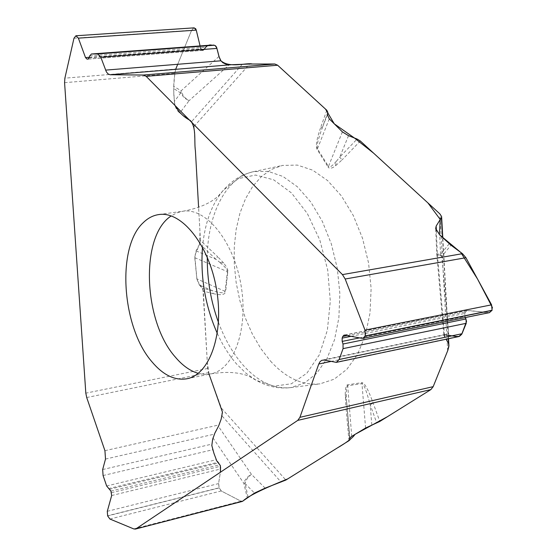 <?xml version="1.0" encoding="UTF-8"?>
<svg xmlns="http://www.w3.org/2000/svg" width="557" height="557" viewBox="0 0 557 557"><rect width="100%" height="100%" fill="white"/><g stroke="black" fill="none" stroke-linecap="round" stroke-linejoin="round"><path stroke-width="0.42" stroke-dasharray="2.79 2.09" d="M435.706 229.018L436.744 253.874L440.531 254.382L441.875 256.276L436.792 254.57L437.322 253.491L444.611 336.567L443.859 335.084M444.103 334.722L458.78 336.567M492.444 307.61C491.908 316.111 482.522 311.196 477.433 311.53C472.496 311.015 462.143 307.958 465.325 317.539L464.691 313.48L465.339 311.892L466.919 310.507L489.443 312.644M336.351 161.238C332.09 166.223 329.452 167.949 328.449 166.411L328.101 167.044C329.319 168.931 331.784 168.555 335.502 165.923M365.587 428.027L361.89 382.666C364.396 382.534 368.184 389.413 373.253 403.303L379.804 421.447M345.249 394.739C345.284 388.389 346.064 385.075 347.596 384.79L361.89 382.666M104.932 450.69L219.089 424.907L222.229 416.156L221.491 408.267L208.52 372.661L207.664 368.49L203.312 291.13L202.142 288.094L199.364 284.947L212.12 290.58L213.22 293.623L203.312 291.13M199.733 243.924L216.06 259.381L217.606 256.638L200.464 240.457L199.733 243.924L196.057 250.887L194.769 257.675L196.844 278.883L225.662 291.603C225.098 294.834 220.948 295.509 213.22 293.623M220.071 262.591L223.636 262.953L226.351 266.733L227.917 270.479L225.662 291.603M200.464 240.457L194.045 126.397L191.719 121.482L179.82 112.987L189.088 100.685L185.377 98.617L182.912 96.25L180.823 92.754L181.171 90.777C182.355 95.129 184.994 98.429 189.088 100.685L229.31 64.716M342.395 131.891L328.449 166.411L317.497 148.893C316.355 146.749 317.859 139.974 322.009 128.563L321.048 126.404C316.703 138.721 315.401 146.428 317.156 149.527L328.101 167.044M270.465 361.047C285.943 378.057 302.451 385.66 319.983 383.864L334.116 379.22L346.844 369.326L357.469 354.524L365.357 335.453L370.015 313.048L371.129 288.47L368.588 263.085L362.523 238.305L353.284 215.51L341.42 195.932L327.62 180.586L312.672 170.17L297.375 165.088L282.503 165.422L271.454 169.425L261.435 176.52L252.704 186.428L245.484 198.793L239.935 213.22L236.182 229.282L234.288 246.521L234.288 264.478L236.168 282.671L239.865 300.634L245.296 317.901L252.328 334.012L260.787 348.536L270.465 361.047M445.092 337.27L444.611 336.567M351.725 436.361L347.714 385.743L362.015 383.627C363.693 383.669 366.415 390.694 370.168 404.695L373.253 403.303M336.407 161.286L339.749 157.123L342.061 159.908L335.467 165.84M347.596 384.79L347.714 385.743C346.468 386.008 346.085 390.742 346.572 399.947M349.789 437.802L346.753 402.85M346.746 402.781L345.277 394.746M335.509 165.812L336.379 161.321M64.577 82.68L174.752 73.385L173.603 88.5L181.269 93.346M180.823 92.754L174.355 101.492L173.603 88.5M174.355 101.492C174.794 106.665 176.611 110.495 179.82 112.987M196.844 278.883L199.364 284.947M107.647 515.928L219.193 487.939L221.22 490.94L240.972 501.209L133.75 528.92M219.089 424.907L212.878 437.802L211.897 444.11L212.656 449.771L216.248 459.734L218.873 462.923L220.593 466.244L220.948 468.924L218.574 483.587L219.138 487.8L107.598 515.775M242.288 501.425L240.972 501.209M194.769 257.675L227.423 271.663L225.091 291.29C224.624 293.4 220.3 293.163 212.12 290.58L202.142 288.094M265.132 488.141L251.374 474.258L247.224 478.512L244.878 483.316L243.855 483.344C244.683 479.862 247.19 476.834 251.374 474.258L218.428 426.363M349.552 438.38L347.088 407.181L345.932 406.735L345.312 394.753M227.994 271.976L227.423 271.663C227.583 269.867 225.125 266.852 220.05 262.619M196.057 250.887L216.06 259.381L220.092 262.563M193.975 27.857L191.601 30.273L175.789 69.005L64.884 78.168M207.434 45.382L203.152 50.339L202.121 50.353L200.792 48.877L200.074 45.925L200.471 47.575M174.752 73.385L175.789 69.005M329.271 118.85L317.156 149.527M449.241 243.778L440.531 254.382L440.636 255.531L440.065 255.503L439.842 254.695M248.102 497.109L244.913 482.459M274.838 64.006L277.47 65.078M433.109 386.823L430.972 389.531M242.803 501.175L240.575 501.008L221.414 491.051L219.159 487.848L218.623 483.246L220.412 472.232M209.063 374.172L207.308 362.238L202.936 289.396L197.018 280.046L194.741 255.579L199.497 244.377L199.998 232.178L198.598 207.357M175.009 105.475C173.081 93.367 173.297 81.315 175.664 69.326M177.711 64.292L191.044 31.631L192.276 29.041L193.996 27.857M220.607 60.288L220.934 60.797M448.796 335.599L441.875 256.276L450.982 245.212M198.25 373.343L204.6 374.367L210.818 373.872C233.919 369.709 248.666 328.769 241 284.975C233.634 241.139 206.083 207.448 182.912 211.228L176.882 212.837L171.243 215.914M360.323 140.991L342.061 159.908M447.654 350.819L439.884 213.888M348.933 440.712L345.932 406.735M221.491 408.267L285.866 480.05M223.629 262.988L217.606 256.638M194.045 126.397L249.633 64.034M326.806 110.279L321.048 126.404M330.844 361.465L445.203 337.465M361.98 338.329L488.329 312.693M344.672 335.07L467.595 310.479M347.283 335.558L465.339 311.892M351.223 336.303L464.691 313.48M359.606 337.876L464.879 316.564M335.098 362.356L457.276 336.623M324.251 360.08L445.14 334.848M371.818 424.998L370.168 404.695L376.755 422.958M348.522 135.678L339.749 157.123L357.107 139.055M436.361 230.661L437.322 253.491M440.531 254.382L439.724 234.936M448.267 338.781L442.537 237.554M218.462 322.385C224.722 339.185 232.861 353.354 242.887 364.898C257.919 381.754 273.905 389.322 290.838 387.595L304.47 383.042L316.724 373.308L326.924 358.722L334.472 339.909L338.879 317.796L339.854 293.532L337.305 268.453L331.352 243.959L322.343 221.407L310.813 202.031L297.431 186.811L282.949 176.458L268.147 171.361L253.783 171.619C226.386 176.98 207.608 213.797 207.288 257.216M217.3 333.434C222.696 345.229 229.101 355.394 236.516 363.923L246.131 373.357L256.352 380.382L274.03 386.133L291.346 383.787L306.886 373.197L319.286 354.9L327.37 330.197L330.301 301.086L327.718 270.096L319.822 240.025L307.36 213.554L291.499 192.959L273.71 179.841L255.531 175.037L238.424 178.595L223.67 189.909C211.834 203.765 204.781 222.856 202.504 247.19M86.704 397.531L208.52 372.661M207.664 368.49L85.82 393.151M109.91 519.027L221.22 490.94M107.292 511.312L218.574 483.587M111.672 495.535L220.948 468.924M111.484 492.694L220.593 466.244M110.94 491.107L220.043 464.733M109.638 489.241L218.873 462.923M108.469 488.6L217.891 462.275M106.645 485.976L216.248 459.734M103.08 475.532L212.656 449.771M102.669 469.537L211.897 444.11M105.503 459.072L214.257 434.161M244.878 483.316L254.479 493.091M212.878 437.802L243.855 483.344L247.211 497.728M222.229 416.156L281.208 482.216M73.977 38.259L191.601 30.273M89.28 57.294L200.792 48.877M88.291 59.014L202.121 50.353M88.027 59.098L203.089 50.339M89.134 57.789L204.579 49.051M89.705 55.874L205.477 47.199M327.391 114.742L322.009 128.563L327.829 112.305M218.964 56.466L181.171 90.777L173.631 86.349M242.427 64.215L191.719 121.482M436.744 253.874L443.936 335.843M186.971 378.76L210.818 373.872C226.379 371.345 239.106 372.153 249.007 376.309L256.352 380.382C267.409 386.621 278.904 389.023 290.838 387.595L319.983 383.864M158.801 214.57L182.912 211.228C198.424 208.422 210.156 203.416 218.1 196.196L223.67 189.909C232.018 180.35 242.058 174.25 253.783 171.619L282.503 165.422M466.954 310.5L344.108 335.07M444.751 334.583L322.552 360.073M448.524 338.726L442.808 237.804M441.624 216.889L441.597 216.332M349.538 438.164L346.76 403.017M349.963 439.807L346.739 402.725M203.159 50.332L87.971 59.105"/><path stroke-width="0.84" d="M277.644 65.225L146.164 76.337L342.444 274.608L462.47 253.665L450.982 245.212L439.724 234.936L435.685 228.502L436.173 226.031L441.409 217.641L441.61 216.569L439.884 213.888L360.323 140.991L357.107 139.055L348.522 135.678L342.395 131.891L329.271 118.85L327.391 114.742L327.829 112.305L326.806 110.279L277.644 65.225L274.838 64.006L249.633 64.034L231.211 64.73L225.926 64.159L222.856 62.718L220.934 60.797L218.964 56.466L216.596 47.261L215.629 45.869L214.375 45.277L207.594 45.368L91.439 54.001L97.6 53.938L100.803 57.211L106.338 71.783L107.919 73.823L110.084 74.749L143.49 75.028L274.838 64.006L252.37 64.027C246.584 62.391 229.916 68.56 220.934 60.797L105.586 70.119M462.47 253.665L465.917 257.696L345.18 279.008L364.995 330.106L365.218 335.906L362.92 338.322L361.98 338.329L344.108 335.07L342.736 336.47L342.137 338.127L342.179 341.406L343.015 344.003L343.07 348.633L339.143 359.495L336.351 362.363L324.251 360.08L321.862 360.282L320.052 361.653L318.764 364L299.924 417.325L433.179 386.649L447.654 350.819L448.907 345.431L448.545 343.704L446.143 339.227L448.601 343.808L448.803 346.795L447.835 350.346L433.109 386.823M489.443 312.644L492.082 310.263L491.58 304.832L465.917 257.696M458.78 336.567L461.997 333.727L466.23 323.311L465.979 318.966L465.325 317.539L466.557 321.361L461.683 334.353L459.379 336.386L456.274 336.512L444.785 334.743L443.894 334.91L445.092 337.27M143.337 222.591C147.953 218.072 153.105 215.399 158.801 214.57C181.7 210.825 209.077 244.906 216.52 289.18C224.262 333.399 209.808 374.659 186.971 378.76C174.842 380.772 163.159 375.112 151.929 361.785C121.677 327.21 116.316 247.141 143.337 222.591M349.545 438.234L351.725 436.361L365.587 428.027L379.804 421.447L430.874 389.594L433.179 386.649M349.552 438.38L349.963 439.786L348.933 440.712L285.866 480.05L265.132 488.141L254.479 493.091L242.288 501.425L135.386 529.08L242.838 501.154M430.874 389.594L297.765 420.375L299.924 417.325M297.765 420.375L136.089 528.76M345.18 279.008L342.444 274.608M135.386 529.08L133.75 528.92L109.91 519.027L107.647 515.928L107.292 511.312L111.672 495.535L110.94 491.107L106.645 485.976L103.08 475.532L102.669 469.537L105.503 459.072L104.932 450.69L86.704 397.531L85.82 393.151L64.577 82.68L64.884 78.168L73.977 38.259L75.912 35.766L78.37 38.148L85.513 57.58L86.996 59.112L87.971 59.105L89.134 57.789L89.705 55.874L91.439 54.001M146.164 76.337L143.49 75.028M75.912 35.766L194.024 27.857L195.695 28.769L196.217 29.987L200.074 45.925L196.259 30.134L194.177 27.85L75.961 35.766M91.362 54.001L207.434 45.382M277.47 65.078L325.504 109.081L334.284 123.835L354.419 137.997L373.601 153.154L427.943 202.95L440.253 219.486L439.396 234.629L460.709 252.37L477.509 278.987L492.444 307.61M430.972 389.531L387.63 416.573L354.976 434.404C352.797 437.865 346.76 442.474 336.853 448.246L287.802 478.846C268.432 486.707 248.61 495.382 242.803 501.175M220.412 472.232L220.363 465.617L216.75 460.869L213.916 453.252L211.82 445.482L212.635 439.382L214.877 433.067L218.629 425.973L221.122 419.254L222.466 412.138L209.063 374.172M198.598 207.357L195.43 150.996C193.927 140.74 196.691 127.873 190.327 120.486C183.866 117.207 178.762 112.208 175.009 105.475M175.664 69.326L177.711 64.292M200.471 47.575C201.509 50.882 202.999 51.133 204.934 48.32C207.037 45.375 209.467 44.365 212.217 45.291C218.01 43.543 217.251 54.433 220.607 60.288M171.243 215.914C139.967 235.743 143.107 321.208 175.427 357.197C182.578 365.629 190.188 371.011 198.25 373.343M318.764 364L330.844 361.465M364.995 330.106L491.58 304.832M365.218 335.906L492.082 310.263M365.162 336.066L492.019 310.416M342.736 336.47L347.283 335.558M342.137 338.127L351.223 336.303M342.179 341.406L359.606 337.876M343.015 344.003L465.979 318.966M343.07 348.633L466.23 323.311M339.143 359.495L461.997 333.727M436.173 226.031L436.361 230.661M448.545 343.704L448.267 338.781M442.537 237.554L441.409 217.641M207.288 257.216C207.079 279.614 210.804 301.337 218.462 322.385M202.504 247.19C200.248 277.17 205.185 305.918 217.3 333.434M349.956 439.71L349.789 437.802M110.084 74.749L231.211 64.73M76.051 35.766L194.177 27.85M78.37 38.148L196.259 30.134M85.513 57.58L89.28 57.294M86.996 59.112L88.291 59.014M97.6 53.938L214.104 45.263M100.803 57.211L216.979 48.41M489.387 312.658L362.92 338.322M458.703 336.581L336.351 362.363M448.942 346.029L448.524 338.726M442.808 237.804L441.624 216.889"/></g></svg>
